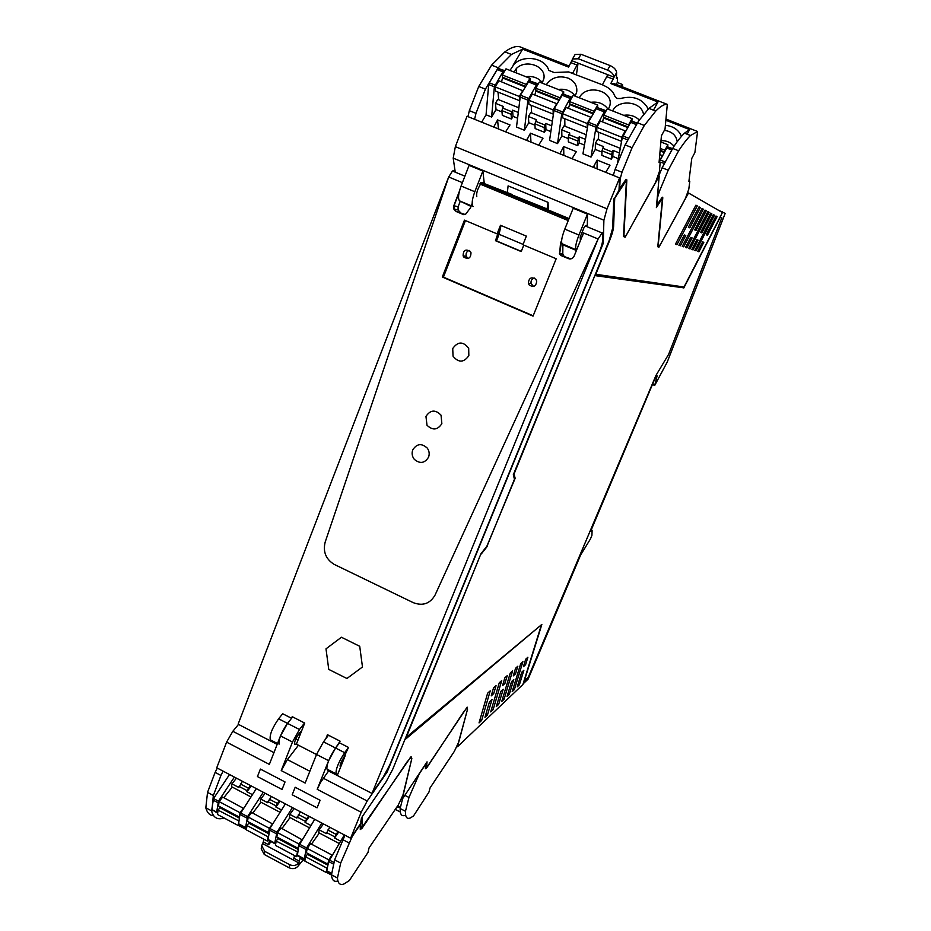 <?xml version="1.0" encoding="UTF-8"?>
<svg xmlns="http://www.w3.org/2000/svg" width="931" height="931" viewBox="0 0 931 931"><rect width="100%" height="100%" fill="white"/><g stroke="black" fill="none" stroke-linecap="round" stroke-linejoin="round"><path stroke-width="1.4" d="M507.872 193.264L547.079 208.951L548.045 202.353L548.347 210.01M297.978 740.145L295.732 738.993M341.63 764.549L340.467 763.955M471.272 205.774L459.542 200.875L471.028 206.403M576.603 250.032L562.149 243.771L563.732 245.179L576.417 250.474M507.348 192.508L508.105 185.874L548.045 202.353M619.581 177.937L619.01 190.215L613.75 199.781L612.668 228.037L609.235 240.373L513.295 474.752L514.471 479.232L487.181 545.834L480.966 553.736L392.707 769.332L386.167 781.679L362.206 816.708L360.751 823.353L350.626 838.214L361.205 812.251L367.21 800.997L387.226 771.892L603.276 243.27L603.893 220.193L607 208.823L619.581 177.937L467.036 116.247L455.352 146.656L453.199 158.13L455.131 171.397M603.276 243.27L602.276 242.863M473.123 206.554C471.447 204.448 472.005 199.513 474.81 191.739L482.863 171.036L469.084 165.357L461.089 186.025C458.308 193.799 457.796 198.745 459.542 200.875M482.863 171.036L484.178 182.488L481.851 182.813M580.42 240.617L580.176 237.079L584.04 227.525L585.459 225.698L587.356 225.174L587.426 214.118L573.205 208.253L564.791 229.142C561.812 236.963 560.928 241.839 562.149 243.771M387.226 771.892L386.598 771.566M328.573 770.973L320.567 782.424L317.203 789.325L361.205 812.251M582.445 236.043L583.528 232.936L598.109 238.988L372.016 793.445L328.236 770.81L326.921 768.936C326.606 764.572 329.26 757.915 334.892 748.978L339.454 742.798L348.508 747.43L343.632 757.834C341.13 761.709 339.966 764.56 340.152 766.399L340.618 767.086L345.192 755.704M340.618 767.086L337.243 775.465L336.079 773.824C335.614 769.309 338.477 762.268 344.668 752.69L335.579 748.024L328.643 760.697L317.203 789.325M325.873 738.679L327.456 734.71L340.094 741.169L335.579 748.024L323.499 741.832L328.468 735.222M323.499 741.832L316.54 754.459L305.17 783.052L281.243 770.589L287.376 759.591L298.444 745.219M296.535 743.788L295.174 744.509C293.765 742.81 295.243 738.935 299.596 732.895L300.701 731.754M292.66 716.905L287.539 723.387L299.479 729.508L304.553 722.991M299.479 729.508L292.474 742.054L281.243 770.589M279.044 744.195C278.45 739.703 281.046 733.081 286.829 724.318L291.566 718.29L282.675 713.74L278.613 718.802L287.539 723.387L280.499 735.886L269.35 764.386L226.594 742.123L232.831 731.289L273.947 752.62M238.534 724.411L232.831 731.289M511.294 194.148L511.817 194.893M480.501 184.245C477.428 189.226 476.195 193.345 476.788 196.616M576.161 249.624C575.021 247.727 575.952 242.863 578.966 235.031L587.426 214.118M350.626 838.214L216.737 767.796L226.594 742.135M257.445 776.582L282.058 789.476L285.026 781.947L260.377 769.064L285.026 781.947L282.058 789.476L257.445 776.582L260.377 769.064L257.445 776.582M317.075 807.829L320.101 800.276L295.185 787.254L320.101 800.276L317.075 807.829L292.194 794.783L295.185 787.254L292.194 794.783L317.075 807.829M361.426 818.14L360.867 821.631M405.299 738.574L405.939 738.039M718.022 210.01L725.179 213.408L667.224 362.101L654.691 385.457L657.123 375.821L654.702 379.103L590.661 531.298L592.093 530.751L591.918 535.406L590.44 538.956L580.676 554.899L528.11 679.118L523.106 683.878M722.363 211.768L722.06 212.349M612.621 228.642L612.947 226.024L613.61 226.303C613.378 229.771 612.063 234.496 609.654 240.477L595.805 274.296L684.017 286.992L722.433 212.559L688.521 192.996L658.915 247.215L657.856 246.017L662.302 199.874L661.743 199.281L661.08 200.13L656.378 207.601L659.218 176.087L625.155 237.207L623.526 235.95L626.319 182.348L625.434 181.731L614.716 198.222L613.61 226.303M613.995 198.675L612.947 226.024M514.296 478.569L513.528 474.158M594.886 275.413L683.307 287.784L683.738 286.946M592.104 530.333L591.243 529.937M654.505 384.608L652.957 383.933M405.59 737.864L541.854 624.422L524.351 680.794L528.377 676.988L655.948 375.461L668.679 354.245L721.839 217.691L720.222 216.842M405.963 738.05L480.955 553.747M594.862 275.483L514.052 474.019L515.157 478.278L486.855 546.241M487.227 546.427L481.339 553.922M515.157 478.278L514.54 477.987M595.258 275.646L683.307 287.784M683.785 287.982L720.443 216.935M692.129 237.905L686.927 247.89L685.542 247.437L690.779 237.393L692.129 237.905M697.272 205.914L676.965 244.667L675.452 244.178L695.899 205.181L697.272 205.914L695.818 205.332M693.095 249.88L691.791 249.461L696.865 239.686L698.134 240.175L693.095 249.88L691.838 249.368M689.778 227.816L688.37 227.222L699.03 206.868L700.356 207.578L689.778 227.816M714.508 215.212L713.355 214.596L694.782 250.427L696.062 250.835L714.508 215.212L713.286 214.724M715.986 216.015L706.292 234.752L707.467 235.252L717.103 216.62L715.986 216.015M702.602 241.862L697.691 251.37L698.937 251.766L703.824 242.316L702.602 241.862M685.763 235.496L684.332 234.961L678.92 245.295L680.386 245.772L685.763 235.496M707.863 211.628L688.707 248.461L690.057 248.903L709.085 212.291L707.863 211.628M710.656 213.129L700.659 232.389L701.904 232.913L711.831 213.769L710.656 213.129M683.703 246.843L682.272 246.378L702.055 208.497L703.347 209.196L683.703 246.843L682.33 246.273M706.257 210.767L696.016 230.434L694.689 229.887L705 210.092L706.257 210.767L704.93 210.231M687.869 192.729L688.521 192.996M658.38 175.75L659.218 176.087M685.588 247.332L686.927 247.89M675.51 244.062L676.965 244.667M698.948 207.008L700.356 207.578M694.829 250.334L696.062 250.835M717.103 216.62L715.916 216.143M698.937 251.766L697.738 251.277M678.978 245.19L680.386 245.772M707.793 211.768L709.085 212.291M688.765 248.368L690.057 248.903M710.586 213.269L711.831 213.769M701.986 208.649L703.347 209.196M541.202 625.527L522.908 684.494L457.493 746.732L467.467 709.515L467.153 707.129L428.016 765.596L426.584 766.562L427.038 761.861L402.145 799.392L411.7 759.056L411.095 756.612L362.054 827.356L362.229 816.685L386.167 781.679L392.707 769.332L404.799 739.796L540.771 625.318M490.218 690.872L487.635 693.176L479.046 722.898L481.63 720.454L490.218 690.872M523.42 666.689L525.573 664.734L527.877 657.274L525.724 659.195L523.42 666.689M491.219 695.876L493.535 687.904L496.048 685.67L493.721 693.595L491.219 695.876M507.232 675.685L504.858 677.803L502.542 685.612L504.916 683.459L507.232 675.685M517.822 666.235L515.576 668.249L513.272 675.883L515.518 673.846L517.822 666.235M491.999 699.495L489.485 701.799L484.958 717.324L487.472 714.95L491.999 699.495M501.716 680.608L499.272 682.784L490.707 711.901L493.151 709.597L501.716 680.608M522.908 661.697L520.72 663.652L512.201 691.617L514.401 689.534L522.908 661.697M501.739 701.485L510.293 672.962L512.597 670.902L504.055 699.297L501.739 701.485M521.721 672.252L517.229 686.869L519.382 684.844L523.862 670.297L521.721 672.252M498.679 704.371L496.293 706.617L500.82 691.419L503.194 689.243L498.679 704.371L497.189 703.638M513.796 679.514L511.55 681.573L507.046 696.481L509.304 694.351L513.796 679.514M402.145 799.392L401.494 799.054M479.989 719.64L481.63 720.454M524.223 664.082L525.573 664.734M492.115 692.804L493.721 693.595M503.403 682.714L504.916 683.459M514.098 673.148L515.518 673.846M485.877 714.158L487.472 714.95M491.603 708.828L493.151 709.597M513.039 688.87L514.401 689.534M502.612 698.587L504.055 699.297M518.055 684.204L519.382 684.844M507.895 693.665L509.304 694.351M234.403 777.082L218.459 801.149L213.536 798.542L229.526 774.522M236.462 778.165L231.935 783.844L231.563 786.707L250.916 796.924M217.773 812.391L217.051 812.844L216.69 812.111L218.459 801.149M242.432 781.307L238.825 787.475L231.935 783.844M240.349 783.937L248.414 788.185L246.89 791.734L251.358 786.008M250.486 785.543L248.414 788.185M252.406 794.643L246.89 791.734M245.598 828.066L238.627 823.807L239.907 814.369L256.316 788.615M263.264 792.269L247.565 816.615L240.559 812.891M247.565 816.615L245.586 827.519L245.9 828.229L246.657 827.706M265.172 793.27L260.75 799.042L260.319 801.894L280.068 812.309M271.282 796.482L267.709 802.708L260.75 799.042M269.245 799.159L277.391 803.441L275.844 807.002L280.208 801.184M279.405 800.753L277.391 803.441M281.534 809.993L275.844 807.002M268.186 836.41L267.278 841.03L268.023 840.018L269.874 828.462L285.386 803.907M292.404 807.596L276.949 832.221L269.874 828.462M294.161 808.515L289.832 814.381L289.355 817.209L309.499 827.845M275.82 843.149L275.029 843.765L274.75 843.067L276.949 832.221M300.399 811.797L296.861 818.081L289.832 814.381M298.409 814.509L306.625 818.838L305.065 822.41L309.336 816.499M308.603 816.115L306.625 818.838M310.942 825.506L305.065 822.41M304.181 859.301L297.35 855.659L298.804 845.674L314.725 819.338M321.812 823.062L306.602 847.978L299.456 844.184M323.418 823.9L319.193 829.858L318.646 832.663L339.21 843.521M305.263 858.731L304.425 859.441L304.193 858.766L306.602 847.978M329.783 827.252L326.281 833.594L319.193 829.858M327.852 830.01L336.138 834.374L334.566 837.958L338.733 831.965M338.069 831.604L336.138 834.374M340.618 841.159L334.566 837.958M331.669 873.953L326.758 870.788L328.666 861.547L344.354 834.909M213.536 798.542L211.803 809.505L216.725 812.67M238.976 786.369L247.041 790.628M267.872 801.614L276.018 805.897M297.047 816.987L305.275 821.317M326.502 832.512L334.799 836.876M263.764 839.157L263.322 841.938L268.663 844.778L269.315 840.716M268.663 844.778L271.014 841.624M238.394 825.355L246.389 829.614M220.938 775.453L213.327 795.481L207.532 792.397L215.119 772.381L220.938 775.453L223.114 771.147M213.327 795.481L211.814 811.82C213.478 817.127 216.748 819.385 221.601 818.605L224.068 817.988M293.358 860.023L262.612 843.614L261.692 845.697L264.741 851.341L289.657 864.678C293.3 866.226 296.326 865.632 298.735 862.909L293.346 860.035L294.568 855.589M263.322 841.938L262.623 843.591M207.532 792.397L205.821 807.794L211.558 810.854M205.821 807.794L205.984 808.399C207.357 813.066 209.929 815.521 213.699 815.754M337.918 880.959C334.078 882.251 331.936 880.202 331.483 874.814L337.453 878.003C337.872 883.496 340.059 885.474 344.016 883.95L349.358 880.54L368.001 852.4L369.06 847.873L398.34 804.873L402.96 795.062L411.828 758.509L410.769 757.694L407.126 761.814L362.054 828.264L360.285 829.533L360.309 824.575L352.314 836.294L340.676 863.06L334.636 859.86L331.483 874.814M334.636 859.86L344.935 835.223M217.295 768.087L215.119 772.381M264.741 851.341L264.253 854.46L261.215 848.816L261.658 845.942M264.253 854.46L289.099 867.773C292.753 869.321 295.779 868.728 298.176 865.993L300.015 858.231L304.868 860.814M298.176 865.993L303.157 859.907M326.281 872.231L331.494 875.024M337.453 878.003L340.676 863.06M238.999 821.002L218.04 810.133L217.517 814.497L238.255 825.553L239.011 824.552M239.395 818.128L219.925 807.759L218.04 810.133M238.836 821.212L238.255 825.553M243.526 808.143L240 812.693L239.407 817.092L218.541 805.99L219.076 801.579L222.66 797.076L243.491 808.352M219.925 807.759L220.472 807.026M223.812 797.692L232.25 787.079M219.076 801.579L240 812.693M267.953 836.725L246.971 825.541L246.354 829.87L267.278 841.03M268.628 833.676L248.798 823.132L246.971 825.541M272.748 823.632L269.303 828.264L268.605 832.628L247.553 821.421L248.181 817.046L251.684 812.472L272.69 823.993M248.798 823.132L249.333 822.387L268.78 832.733M252.755 813.042L261.006 802.254M248.181 817.046L269.303 828.264M297.652 851.946L276.158 841.1L275.448 845.395L296.57 856.66L297.268 855.67M298.129 849.375L277.95 838.645L276.158 841.1M297.35 852.377L296.57 856.66M302.249 839.273L298.886 843.975L298.095 848.304L276.833 837.004L277.554 832.651L280.976 827.996L302.144 839.797M277.95 838.645L278.474 837.888L298.304 848.432M281.965 828.52L290.03 817.569M277.554 832.651L298.886 843.975M327.421 867.599L327.014 868.192L305.624 856.788L304.821 861.059L326.141 872.44L326.816 871.451M327.91 865.225L307.381 854.309L305.624 856.788M327.014 868.192L326.141 872.44M332.03 855.065L328.748 859.837L327.852 864.143L306.392 852.726L307.218 848.409L310.558 843.684L332.03 855.065L331.867 855.798M328.259 863.561L327.852 864.143M307.381 854.309L307.905 853.529M311.454 844.161L319.321 833.024M307.218 848.409L328.748 859.837M396.943 806.968L399.818 807.549L396.943 806.968M405.288 815.23C401.715 816.731 399.993 814.497 400.144 808.515L405.462 811.262C405.264 817.232 406.928 819.443 410.455 817.907L413.504 815.952L428.935 792.118L430.064 787.917L454.328 751.398L458.413 742.705L467.606 709.015L466.827 708.119L463.964 711.47L426.747 767.819L425.409 768.738L425.828 763.99L419.287 773.847L408.965 797.471L404.822 795.342M402.599 798.705L400.144 808.515M395.314 809.423L400.307 812.007M405.462 811.262L408.965 797.471M612.819 156.466L611.306 159.178L611.469 154.593L613.029 150.415L612.819 156.466L618.324 158.677M611.469 154.593L601.973 150.775L601.868 155.384L611.306 159.178M605.534 110.498L596.946 107.472L588.392 122.229L582.946 153.836L591.01 157.095L595.305 149.426L601.938 152.09M579.21 142.967L577.686 145.655L577.674 141.023L579.198 136.857L579.21 142.967L584.365 145.038M577.674 141.023L568.271 137.253L568.341 141.896L577.686 145.655M571.425 97.022L562.894 94.008L554.236 108.636L549.558 140.383L557.541 143.595L561.87 136.007L568.294 138.579M545.95 129.607L544.414 132.272L544.216 127.594L545.706 123.439L545.95 129.607L550.745 131.539M544.216 127.594L534.918 123.858L535.15 128.559L544.414 132.272M537.664 83.674L529.192 80.694L520.429 95.183L516.496 127.058L524.397 130.247L528.785 122.717L534.976 125.196M513.028 116.387L511.468 119.028L511.107 114.304L512.562 110.149L513.028 116.387L517.485 118.167M511.107 114.304L501.89 110.603L502.298 115.339L511.468 119.028M481.664 122.159L486.063 114.792L491.603 117.027L496.037 109.555L502.007 111.964M559.903 153.801L563.662 146.563L576.336 151.672L571.995 158.689M538.618 145.201L543.006 138.23L530.461 133.18L526.655 140.36M605.709 172.328L610.003 165.241L597.202 160.085L594.129 165.59L594.094 167.638M593.501 167.394L594.129 165.59M493.744 127.047L497.585 119.924L510.013 124.929L505.591 131.83M617.346 163.879L622.257 137.73L627.855 139.964M637.211 123.008L631.346 121.065L622.257 137.73M613.029 150.415L619.394 152.963M601.973 150.775L603.521 146.598L595.398 143.351L597.655 139.301L620.267 148.343M595.305 149.426L595.398 143.351M606.058 110.964L605.162 110.719L604.3 111.929L596.003 127.279L591.01 157.095M579.198 136.857L585.285 139.301M568.271 137.253L569.784 133.086L561.742 129.863L564.035 125.86L586.041 134.658M561.87 136.007L561.742 129.863M571.948 97.441L571.029 97.231L570.144 98.418L561.777 113.64L557.541 143.595M545.706 123.439L551.536 125.766M534.918 123.858L536.396 119.703L528.424 116.515L530.74 112.546L552.164 121.111M528.785 122.717L528.424 116.515M538.199 84.069L537.245 83.883L536.337 85.058L527.9 100.152L524.397 130.247M512.562 110.149L518.113 112.383M501.89 110.603L503.334 106.46L495.455 103.294L497.794 99.361L518.637 107.693M496.037 109.555L495.455 103.294M504.777 70.849L503.811 70.663L502.88 71.827L494.373 86.804L491.603 117.027M486.063 114.792L488.705 84.546L494.373 86.804M563.662 146.563L563.837 155.396M530.461 133.18L530.961 142.094M597.202 160.085L597.039 168.825M497.585 119.924L498.422 128.932M620.442 98.511C633.278 95.253 642.565 98.744 648.29 108.997C642.565 98.744 633.278 95.253 620.442 98.511L617.113 98.477L614.96 96.37C613.436 92.25 610.538 89.027 606.244 86.699L602.415 84.802L606.244 86.699C610.538 89.027 613.436 92.25 614.96 96.37M653.481 110.161L657.973 102.003L610.806 83.581L614.041 77.18C613.738 74.317 611.574 71.966 607.536 70.116L578.372 58.781L572.518 58.967L571.832 60.701L578.058 63.133L572.693 73.165L568.527 71.931L554.154 72.513L548.79 70.395C545.24 57.943 524.083 54.184 514.11 64.169L509.979 70.43M571.832 60.701L568.573 67.079L522.663 49.145L513.132 65.147C522.57 54.126 545.124 57.408 548.79 70.395L554.154 72.513L568.527 71.931L602.415 84.802L607.745 74.701L578.058 63.145L576.452 74.631M558.228 89.469C564.71 88.596 569.981 90.307 574.02 94.601L575.149 96.126L576.708 92.053C577.429 85.827 574.59 81.195 568.201 78.157C558.972 75.26 551.722 77.378 546.45 84.5L546.299 84.768M514.203 72.094L516.356 68.475C525.957 58.734 546.474 66.241 543.867 78.635L542.179 83.138M643.507 114.455C641.901 101.339 618.289 98.686 612.61 110.94M608.409 109.276L609.863 105.61C613.901 90.668 586.542 83.464 579.431 97.522L579.291 97.778M612.156 151.986L602.648 148.169M578.314 138.405L568.899 134.634M544.821 124.975L535.5 121.239M511.654 111.685L502.437 107.984M504.241 70.477L498.166 68.44L497.224 69.592L502.88 71.827M494.966 85.058L489.299 82.801L497.224 69.592M489.299 82.801L488.705 84.546M516.658 73.06L516.356 68.475M615.065 169.454L625.12 144.91L632.091 147.692L622.001 172.258L615.065 169.454L613.296 175.4M625.12 144.91L638.55 121.053L648.907 108.368L657.973 102.003M607.536 70.116L610.119 65.577C614.146 67.416 616.31 69.767 616.613 72.63L614.041 77.18L607.745 74.701M622.432 86.862L622.536 84.523L617.288 82.487L617.474 77.576L616.403 78.483L616.613 72.63M632.091 147.692L644.31 125.476L655.761 111.057C660.579 106.192 664.431 103.969 667.306 104.388L613.762 83.476L610.806 83.581M617.288 82.487L616.182 84.418M644.31 125.476L637.363 122.729M522.663 49.145L511.445 54.452L498.236 67.765L491.591 65.147L504.893 51.88C510.712 47.562 515.681 45.863 519.801 46.783L569.155 66.054M491.591 65.147L478.743 86.49L485.412 89.143L498.236 67.765M485.412 89.143L475.974 113.338L474.589 119.296M667.306 104.388L665.037 129.118L661.429 135.74L659.067 162.494M619.115 188.446L619.697 188.679L626.016 179.299L626.842 179.881L623.991 234.088C623.91 236.416 624.585 236.951 626.039 235.671L655.517 182.499L659.357 171.665L660.184 162.483L659.288 162.588M619.697 188.679L620.127 179.02L622.001 172.258M574.52 55.523L575.125 54.475L580.979 54.266L610.119 65.577M622.536 84.523L621.431 86.467M467.979 116.619L469.34 110.661L478.743 86.49M603.742 115.095L628.553 124.917L632.044 118.609L607.268 108.822L603.742 115.095L603.684 117.294L627.936 126.907M628.495 125.894L628.553 124.917M598.656 132.225L598.517 139.65M625.236 130.899L621.71 137.241L621.524 141.349L596.771 131.48L596.841 127.338L600.39 121.042L625.236 130.899L625.19 131.876M602.473 121.868L603.625 117.993L627.61 127.5M603.684 117.294L603.625 117.993M631.893 121.286L632.044 118.609M621.71 137.241L596.841 127.338M569.586 101.572L594.141 111.289L597.679 105.04L573.147 95.358L569.586 101.572L569.609 103.795L593.478 113.245M594.129 112.104L594.141 111.289M564.768 118.714L564.908 126.209M587.17 127.64L562.696 117.888L562.615 113.71L566.199 107.461L590.778 117.225L590.778 118.028M568.48 108.368L569.586 104.505L593.14 113.838M569.609 103.795L569.586 104.505M597.632 107.74L597.679 105.04M587.193 127.454L587.217 123.509L590.778 117.225M587.217 123.509L562.615 113.71M535.779 88.189L560.09 97.813L563.662 91.61L539.386 82.033L535.779 88.189L535.895 90.435L559.38 99.733M560.101 98.488L560.09 97.813M531.217 105.331L531.624 112.895M553.119 114.071L528.971 104.435L528.738 100.222L532.357 94.031L556.691 103.69L556.703 104.353M534.836 95.009L535.884 91.145L559.042 100.327M535.895 90.435L535.884 91.145M563.709 94.334L563.662 91.61M553.2 113.454L553.084 109.916L556.691 103.69M553.084 109.916L528.738 100.222M502.333 74.946L526.387 84.465L529.995 78.332L505.975 68.847L502.333 74.946L502.519 77.203L525.631 86.362M498.015 92.088L498.69 99.722M519.417 100.629L495.595 91.122L495.211 86.874L498.876 80.729L522.989 90.854M501.541 81.788L502.531 77.925L525.282 86.944M502.519 77.203L502.531 77.925M530.146 81.078L529.995 78.332M519.521 99.664L519.312 96.475L522.954 90.295M519.312 96.475L495.211 86.874M659.439 161.913L664.455 163.437M672.461 148.599L667.387 146.807L659.532 161.47M665.386 125.289C673.381 126.197 678.746 129.898 681.457 136.38C678.746 129.898 673.381 126.197 665.386 125.289M677.233 141.675C676.174 135.251 671.879 131.469 664.373 130.328M665.851 120.239L689.603 129.572L687.125 134.192M658.752 175.901L662.127 167.778L673.567 146.877C677.698 140.744 681.352 136.17 684.518 133.168L689.603 129.572M662.127 167.778L668.214 170.21L678.641 150.775L672.578 148.378M678.641 150.775L679.258 149.844C683.517 143.409 687.264 138.638 690.499 135.519L697.587 131.504L665.956 119.075M697.587 131.504L694.887 152.556L691.78 158.398L688.905 181.336M656.576 205.425L662.278 197.186L662.802 197.744L658.298 244.388L659.625 245.912L685.321 198.687L688.8 189.179L689.801 181.266L689.08 181.405M668.214 170.21L659.357 191.495L657.88 190.902M656.867 205.553L657.612 197.325L659.357 191.495M660.312 148.425L664.885 150.252L667.876 144.724L660.882 141.954M660.149 150.287L664.42 151.986M664.792 151.299L664.885 150.252M667.678 146.679L667.876 144.724M661.964 156.536L659.218 160.737M659.765 154.581L662.057 155.489M570.226 258.958L569.388 258.911M372.016 793.445L383.246 777.117L389.914 764.595L599.261 252.301C601.368 247.029 602.508 242.886 602.671 239.872L602.485 232.366L598.109 238.988L583.528 232.936L574.113 256.141C572.844 258.574 570.947 259.412 568.41 258.632L560.706 255.362L570.878 258.876M561.637 240.338L560.532 243.084L561.591 240.908L559.612 253.942L560.532 255.327L568.41 258.632M472.157 203.505L470.481 207.811L465.733 214.083L463.708 214.665L456.295 211.512L465.244 214.526M460.205 201.375L458.11 206.787L454.014 205.763L453.956 208.986L456.085 211.465L463.708 214.665M458.11 206.787L458.052 209.975L453.956 208.986L453.804 205.704L459.053 192.74L454.014 205.763L453.956 208.986L456.295 211.512L463.917 214.712M497.107 233.89L464.441 220.147L442.318 277.019L533.044 316.121L556.179 258.748L522.919 244.748L526.364 236.125L500.494 225.279L497.107 233.89L500.68 225.36L495.49 240.698L521.22 251.556L523.781 245.109M442.318 277.019L533.067 316.063L442.539 277.042L464.639 220.228L442.539 277.042L443.424 277.112L465.442 220.566M501.029 225.511L499.074 234.298L523.071 244.388M499.074 234.298L496.479 240.885L495.49 240.698M521.29 251.358L496.479 240.885M568.236 220.577L479.768 183.942L568.236 220.577M533.172 315.795L443.424 277.112M535.884 279.3C531.426 276.554 528.913 277.857 528.354 283.233L529.169 284.933C533.556 287.691 536.081 286.411 536.721 281.092L535.884 279.3M470.318 251.417C465.616 248.728 463.219 250.206 463.114 255.85L463.766 257.037C468.409 259.737 470.818 258.283 470.993 252.673L470.318 251.417M569.039 218.576L542.261 207.497M482.014 182.697L512.504 194.649M512.353 195.044L542.214 206.938M562.871 244.411L562.801 254.047L559.601 253.441L560.706 243.119L561.859 243.375M469.224 250.427C466.571 251.475 465.593 253.43 466.28 256.304L468.084 258.515M534.336 278.055C531.787 278.928 530.705 280.743 531.077 283.49L533.51 286.457M562.801 254.047L563.883 255.944M542.936 210.08L543.506 208.672M458.052 209.975L460.368 212.489M277.17 744.393L238.103 724.19L448.695 176.971L462.393 182.662L448.695 176.971L452.466 171.013L453.641 170.78M278.613 718.802C272.155 728.112 269.385 735.118 270.293 739.808L277.508 743.543M271.782 741.611L270.293 739.808M326.001 648.837L328.748 669.389L346.926 678.501L362.473 666.992L359.727 646.3L341.433 637.246L326.001 648.837L341.433 637.246L359.727 646.3L362.473 666.992L346.926 678.501L328.748 669.389L326.001 648.837M448.695 176.971L325.163 542.133C322.836 551.652 325.792 559.054 334.043 564.314L413.283 602.671C422.79 606.244 430.052 603.695 435.08 595.025L598.109 238.988L435.08 595.025C430.052 603.695 422.79 606.244 413.283 602.671L334.043 564.314C325.792 559.054 322.836 551.652 325.163 542.133L448.695 176.971M348.508 747.43L344.668 752.69M316.505 754.529L296.395 744.16L304.705 723.073L292.206 716.672L291.566 718.29M428.551 457.191C429.691 453.979 429.272 450.953 427.282 448.125C421.627 443.005 416.785 443.61 412.747 449.917C411.572 453.316 412.096 456.458 414.307 459.332C419.939 464.045 424.687 463.335 428.551 457.191C429.691 453.979 429.272 450.953 427.282 448.125C421.627 443.005 416.785 443.61 412.747 449.917C411.572 453.316 412.096 456.458 414.307 459.332C419.939 464.045 424.687 463.335 428.551 457.191M441.853 423.652L441.05 415.203C435.417 409.372 430.378 409.791 425.956 416.425L427.003 425.234C432.659 430.657 437.605 430.134 441.853 423.652L441.05 415.203C435.417 409.372 430.378 409.791 425.956 416.425L427.003 425.234C432.659 430.657 437.605 430.134 441.853 423.652M468.84 355.642L468.689 348.31C463.207 341.246 457.889 341.316 452.722 348.531L453.048 356.201C458.587 362.904 463.847 362.718 468.84 355.642L468.689 348.31C463.207 341.246 457.889 341.316 452.722 348.531L453.048 356.201C458.587 362.904 463.847 362.718 468.84 355.642M560.532 243.084L559.612 253.942L560.706 255.362L568.573 258.667M559.438 253.407L560.532 255.327M453.734 208.928L456.085 211.465M453.804 205.704L459.425 191.181M453.199 158.13L603.893 220.193M367.21 800.997L323.278 778.211M309.86 771.252L287.376 759.591M294.382 743.881L295.406 744.404M607 208.823L455.352 146.656M474.81 191.739L461.089 186.025M578.966 235.031L564.791 229.142M316.54 754.459L328.643 760.697M280.499 735.886L292.474 742.054M623.933 182.232L624.771 182.569M660.44 199.874L661.08 200.13M425.607 766.062L426.584 766.562M361.67 827.019L360.25 826.286M334.066 862.56L329.33 860.046M216.69 812.111L211.803 809.505M217.819 802.627L212.896 800.02M245.586 827.519L238.627 823.807M246.913 818.093L239.907 814.369M274.75 843.067L267.732 839.32M276.298 833.711L269.222 829.952M304.193 858.766L297.105 854.984M305.95 849.468L298.804 845.674M331.773 873.464L326.758 870.788M328.666 861.547L333.717 864.236M294.068 858.347L299.468 861.222M289.657 864.678L289.099 867.773M342.783 839.646L348.846 842.834M362.054 828.264L360.239 827.31M239.523 817.174L220.472 807.037M328.108 864.294L307.893 853.541M400.446 807.282L397.688 805.85M415.587 779.131L416.332 779.515M426.747 767.819L425.514 767.179M587.752 123.986L596.003 127.279M553.608 110.393L561.777 113.64M519.824 96.94L527.9 100.152M560.602 154.092L560.555 152.021M527.446 140.674L527.318 138.579M494.617 127.396L494.419 125.289M630.496 122.287L636.338 124.591M622.909 135.973L628.774 138.3M596.073 108.671L604.3 111.929M588.392 122.229L596.643 125.51M561.998 95.206L570.144 98.418M554.236 108.636L562.405 111.895M528.273 81.87L536.337 85.058M520.429 95.183L528.505 98.407M542.389 82.789L541.633 81.823C537.664 77.564 532.451 75.877 525.992 76.738M639.283 120.018C635.093 116.003 629.891 114.432 623.654 115.304M607.885 109.078L606.721 107.496C602.613 103.166 597.295 101.444 590.778 102.317M613.285 79.193L606.989 76.738M620.127 179.02L619.546 178.787M626.842 179.881L625.841 179.474M577.313 65.17L571.087 62.738M578.372 58.781L580.979 54.266M475.974 113.338L469.34 110.661M666.584 147.971L671.705 149.996M660.114 159.946L665.234 161.994M673.974 146.272L673.346 145.492C670.169 142.094 666.061 140.488 660.998 140.662M662.802 197.744L662.046 197.442M660.091 150.892L664.14 152.498M568.818 219.146L480.792 182.709M336.079 773.824L327.025 769.146M295.174 744.521L294.429 744.137M654.412 385.341L652.712 384.596M624.515 181.359L625.434 181.731M657.833 246.773L658.915 247.215M661.01 198.99L661.743 199.281M623.514 236.532L625.155 237.207M425.583 766.283L426.584 766.795M360.239 826.414L361.682 827.159M274.75 843.614L268.012 840.018M410.152 757.38L410.769 757.694M400.318 807.817L397.386 806.293M637.048 123.311L631.346 121.065M596.946 107.472L605.162 110.719M562.894 94.008L571.029 97.231M529.192 80.694L537.245 83.883M498.166 68.44L503.811 70.663M655.761 111.057L648.907 108.368M659.125 161.796L659.73 162.029M572.518 58.967L575.125 54.475M617.206 77.331L616.462 77.029M511.445 54.452L504.893 51.88M672.357 148.785L667.387 146.807M690.499 135.519L684.518 133.168M568.771 219.262L480.512 182.732M466.28 256.304L463.114 255.85M531.077 283.49L528.354 283.233M562.813 254.547L559.45 253.919M464.906 176.168L452.466 171.013M299.91 732.569L300.05 734.885M585.203 225.954L601.659 232.773"/></g></svg>
